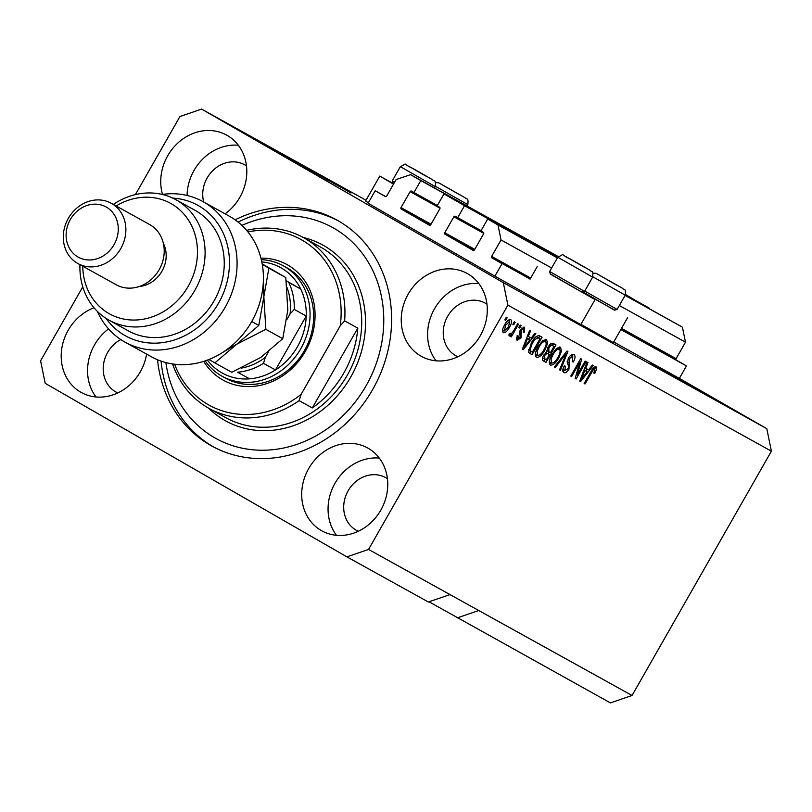 <?xml version="1.0" encoding="UTF-8"?>
<svg xmlns="http://www.w3.org/2000/svg" width="812" height="812" viewBox="0 0 812 812"><rect width="100%" height="100%" fill="white"/><g stroke="black" fill="none" stroke-linecap="round" stroke-linejoin="round"><path stroke-width="1.22" d="M375.205 190.749L368.1 203.213L494.904 276.151L502.019 263.687L491.96 257.901A1.147 1.005 -61 0 1 491.656 256.409L501.034 239.956L497.979 224.954L487.707 219.037L480.877 231.004L483.282 232.384A1.147 1.005 -61 0 1 483.587 233.886L474.492 249.842A1.147 1.005 -61 0 1 473.061 250.34L445.057 234.242A1.147 1.005 -61 0 1 444.753 232.739L453.857 216.784A1.147 1.005 -61 0 1 455.288 216.286L457.704 217.677L464.525 205.71L443.981 193.885L437.15 205.852L439.556 207.233A1.147 1.005 -61 0 1 439.86 208.735L430.766 224.691A1.147 1.005 -61 0 1 429.335 225.188L401.331 209.09A1.147 1.005 -61 0 1 401.026 207.588L410.131 191.632A1.147 1.005 -61 0 1 411.562 191.135L413.978 192.525L420.799 180.558L410.527 174.651L396.094 179.584L386.705 196.037A1.147 1.005 -61 0 1 385.274 196.545L375.205 190.749L385.852 196.646M558.25 256.521L410.527 174.651M558.128 256.673L420.799 180.558M437.363 205.487L413.978 192.525M648.768 308.306L625.555 294.523M557.885 257.018L443.981 193.885M648.981 307.941L625.402 294.868M557.692 257.343L464.525 205.71M481.09 230.638L457.704 217.677M429 601.773L610.401 702.898L632.051 695.488L771.4 451.188L766.812 428.685L679.36 378.382L686.465 365.918L676.416 360.132A1.147 1.005 -61 0 1 676.102 358.64L685.49 342.187L682.435 327.185L625.21 295.243M557.479 257.708L487.707 219.037M682.435 327.185L625.108 295.416M557.387 257.881L497.979 224.954M685.49 342.187L619.343 305.525M551.622 267.99L501.034 239.956M686.465 365.918L620.845 329.55M679.36 378.382L613.73 342.014M582.123 292.046L595.034 299.628L580.813 324.556L494.904 276.151M699.274 391.09L650.138 362.964L699.274 391.09M591.481 331.347L542.345 303.211L591.481 331.347M350.977 193.012L301.851 164.887L350.977 193.012M94.03 307.768A47.35 41.615 -61 0 0 68.157 330.311A47.35 41.615 -61 0 0 81.281 392.48A47.35 41.615 -61 0 0 140.303 371.815A47.35 41.615 -61 0 0 146.607 354.103M108.554 328.901A47.35 41.615 -61 0 0 94.507 344.917A47.35 41.615 -61 0 0 96.009 396.977M308.651 468.646A47.35 41.615 -61 0 0 321.775 530.815A47.35 41.615 -61 0 0 380.808 510.139A47.35 41.615 -61 0 0 367.684 447.98A47.35 41.615 -61 0 0 308.651 468.646M379.305 458.09A47.35 41.615 -61 0 0 335.011 483.252A47.35 41.615 -61 0 0 336.503 535.301M408.192 294.147A47.35 41.615 -61 0 0 421.306 356.316A47.35 41.615 -61 0 0 480.339 335.64A47.35 41.615 -61 0 0 467.215 273.482A47.35 41.615 -61 0 0 408.192 294.147M478.836 283.591A47.35 41.615 -61 0 0 434.542 308.753A47.35 41.615 -61 0 0 436.044 360.802M225.076 213.85A47.35 41.615 -61 0 0 239.844 197.316A47.35 41.615 -61 0 0 226.721 135.147A47.35 41.615 -61 0 0 167.688 155.813A47.35 41.615 -61 0 0 162.501 194.393M238.342 145.257A47.35 41.615 -61 0 0 194.038 170.418A47.35 41.615 -61 0 0 187.085 195.469M582.245 292.015L614.694 310.103M595.034 299.628L550.292 273.888M157.538 359.746A129.149 113.497 -61 0 0 211.638 445.93A129.149 113.497 -61 0 0 372.637 389.567A129.149 113.497 -61 0 0 336.858 220.022A129.149 113.497 -61 0 0 235.084 219.819M246.462 165.881A30.135 26.481 -61 0 0 244.727 164.806A30.135 26.481 -61 0 0 207.161 177.96A30.135 26.481 -61 0 0 203.721 202.015M486.956 304.206A30.135 26.481 -61 0 0 485.221 303.14A30.135 26.481 -61 0 0 447.656 316.294A30.135 26.481 -61 0 0 456.009 355.859A30.135 26.481 -61 0 0 457.836 356.762M387.425 478.704A30.135 26.481 -61 0 0 385.69 477.639A30.135 26.481 -61 0 0 348.125 490.793A30.135 26.481 -61 0 0 356.468 530.358A30.135 26.481 -61 0 0 358.295 531.261M120.815 339.578A30.135 26.481 -61 0 0 107.631 352.459A30.135 26.481 -61 0 0 115.974 392.023A30.135 26.481 -61 0 0 117.801 392.937M551.703 343.263L553.023 345.059M457.095 617.932L478.745 610.522L368.546 549.44L507.896 305.15L503.308 282.647L201.599 109.102L179.949 116.512L135.401 194.606M632.051 695.488L478.745 610.522M450 594.587L428.35 601.996L346.897 556.859L368.546 549.44M82.773 286.869L40.6 360.812L45.188 383.315L346.897 556.859M336.107 184.73L319.451 175.25L336.107 184.73M314.031 172.276L328.17 180.406L313.422 171.971M311.463 170.825L312.295 171.322M328.931 180.812L328.17 180.406M326.343 179.381L325.5 178.833M318.395 174.976L305.728 167.637L318.395 174.976M298.928 163.922L314.65 172.905L298.826 163.851M315.432 173.332L314.65 172.905M301.496 165.607L300.714 165.181M277.531 152.108L287.225 157.701L277.511 152.128M247.051 135.168L244.869 133.909L247.051 135.168M766.812 428.685L503.308 282.647M366.009 200.229L201.599 109.102M392.876 183.35L379.783 176.092L365.562 201.021L368.374 202.736M580.925 324.343L613.385 342.613L627.605 317.685M252.613 138.324L260.611 142.871L252.613 138.324M248.502 135.929L249.061 136.264M261.18 143.176L260.611 142.871M255.11 139.634L252.928 138.375L255.11 139.634M262.185 143.622L268.417 147.185L262.185 143.622M264.813 145.175L264.296 144.851M261.099 142.953L258.916 141.694L261.099 142.953M264.489 144.851L274.517 150.575L264.489 144.851M262.296 143.572L262.936 143.957M264.489 144.81L265.077 145.175M275.166 150.93L274.517 150.575M282.87 155.133L296.106 162.623L282.87 155.133M277.369 151.935L278.303 152.494M294.117 161.294L310.042 170.347L294.117 161.294M291.224 159.609L292.137 160.157M577.261 374.992L585.178 361.107L586.051 361.584L576.094 379.031L575.17 378.524L579.565 362.649L571.638 376.565L570.765 376.078L580.712 358.63L581.646 359.148L577.261 374.992L576.297 374.444M568.359 358.173C570.4 354.966 572.247 353.758 573.901 354.56C575.535 355.757 575.353 358.244 573.343 362L572.348 361.746L572.663 356.549L569.263 358.599L568.999 369.115C567.131 372.109 565.406 373.256 563.843 372.546C562.34 371.5 562.472 369.287 564.238 365.907L565.243 366.161L564.979 370.485L568.156 368.587L568.897 366.659L567.283 363.055L568.359 358.173M554.393 367.004L566.989 351.017L567.892 351.515L560.442 370.363L559.549 369.866L566.319 353.332L555.296 367.511L554.393 367.004M560.534 347.15L561.447 351.251L558.879 357.706C556.027 362.954 553.165 365.4 550.323 365.045C548.567 362.883 549.166 359.28 552.119 354.245L556.545 348.45L560.534 347.15M546.598 339.426L547.511 343.527L544.943 349.982C542.091 355.23 539.229 357.676 536.387 357.321C534.631 355.159 535.23 351.555 538.183 346.511L542.609 340.725L546.598 339.426M512.869 324.313L514.29 321.816L515.163 322.303L513.742 324.79L512.869 324.313L513.742 324.79M504.607 324.973C506.658 321.126 508.708 319.329 510.778 319.563C512.047 321.156 511.57 323.775 509.368 327.439C507.338 331.215 505.308 332.971 503.278 332.707C502.019 331.164 502.455 328.586 504.607 324.973M596.13 366.872L596.739 368.831L594.841 373.317L593.836 373.063L594.932 368.892L593.308 369.724L585.026 383.985L584.153 383.497L590.913 371.652C592.628 368.262 594.364 366.669 596.13 366.872M771.4 451.188L507.896 305.15M531.241 338.066L534.946 333.265L535.859 333.762L523.222 349.728L522.37 349.262L529.647 330.322L530.551 330.829L528.318 336.442L531.241 338.066M520.147 330.149L524.542 327.195L524.288 332.423L523.293 332.169L523.446 328.982L521.192 330.322L521.081 337.812L517.082 340.36L517.163 335.63L518.157 335.894L518.086 338.533L520.066 337.589L520.147 330.149M518.756 327.571L520.177 325.074L521.05 325.561L519.619 328.048L518.756 327.571M513.915 330.271L517.67 323.683L518.543 324.171L511.306 336.858L510.433 336.381L511.59 334.351L509.276 336.036L508.84 334.899L510.2 333.265L510.657 333.823L512.281 332.768L513.915 330.271M504.81 319.847L506.241 317.35L507.104 317.837L505.683 320.324L504.81 319.847L505.683 320.324M529.536 353.23L528.592 352.286L531.363 342.887C534.164 337.64 536.905 335.285 539.584 335.833L542.061 337.203L532.104 354.651L529.627 353.281M547.958 347.221C549.957 343.872 551.784 342.634 553.419 343.496L555.997 344.927L546.05 362.375L543.421 360.924C542.051 360.142 542.111 358.254 543.644 355.28L546.669 352.134L547.958 347.221M588.629 369.876L592.334 365.065L593.237 365.573L580.61 381.538L579.758 381.061L587.035 362.132L587.939 362.629L585.696 368.252L588.629 369.876M379.783 176.092L393.505 184.131M594.617 366.973L596.739 368.831M594.557 367.572L594.303 368.536M593.968 372.82L594.841 373.317M593.379 367.998L594.932 368.892M592.435 369.227L593.308 369.724M584.163 383.487L585.026 383.985M529.871 337.305L528.409 339.152M522.38 349.241L523.222 349.728M527.485 335.965L528.318 336.442M523.131 347.272L523.831 347.678L529.789 339.954L526.643 338.157M526.633 338.178L527.435 338.645L523.831 347.678M529.789 339.954L527.435 338.645M523.151 327.094L523.029 328.738M523.415 331.925L524.288 332.423M521.761 328.007L523.446 328.982M520.34 329.824L521.192 330.322M519.71 330.991L520.736 331.58M519.284 332.078L519.639 334.767M520.198 337.305L521.081 337.812M517.63 338.269L516.28 339.203M516.381 337.559L518.086 338.533M518.756 327.551L519.619 328.048M510.443 336.361L511.306 336.858M510.037 333.458L511.59 334.351M509.337 319.563L509.276 321.116M508.505 326.942L509.368 327.439M503.836 330.626L502.526 331.458M504.333 330.91L508.495 326.962L509.723 321.369L505.551 325.328L504.333 330.91L502.587 329.905M504.688 324.841L505.551 325.328M508.028 320.395L509.723 321.369M539.858 335.985L538.701 338.005M531.068 351.393L529.921 353.393L532.104 354.651M529.921 353.393L529.241 353.017M528.47 349.891L532.398 352.134L540.031 338.766L538.529 337.934L534.986 339.314L532.225 343.395L529.942 350.317L530.926 351.312M540.031 338.766L536.143 336.574M528.551 349.515L529.942 350.317M531.363 342.897L532.225 343.395M534.073 338.787L534.986 339.314M536.346 336.675L538.529 337.934M546.202 342.776L547.511 343.527M535.331 354.012L537.544 355.28C539.747 355.514 541.929 353.575 544.091 349.475L544.943 349.982M536.194 350.652L537.138 351.2L537.544 355.28L535.514 356.265M545.288 339.213L545.451 341.466C543.289 341.233 541.157 343.1 539.026 347.049L537.138 351.2M544.091 349.475C546.293 345.75 546.74 343.08 545.441 341.466L543.248 340.208M538.163 346.551L539.026 347.049M553.794 343.709L552.637 345.729M549.135 351.87L547.988 353.88M545.004 359.117L543.857 361.127L546.05 362.375M543.857 361.127L543.076 360.69M546.638 350.439L548.719 351.626M553.967 346.491L550.13 344.318L552.231 345.526L551.267 345.283L548.841 347.688L548.871 351.718L550.475 352.601L553.967 346.491L552.231 345.526M543.827 354.976L544.679 355.473L544.913 359.066L542.639 357.757L544.761 358.985M544.913 359.066L546.334 359.858L549.308 354.641L545.806 352.652L547.775 353.788L546.821 353.484L544.679 355.473M545.623 352.794L546.821 353.484M549.308 354.641L547.775 353.788M546.598 350.408L548.871 351.718M547.978 347.191L548.841 347.688M549.927 344.511L551.267 345.283M560.148 350.5L561.447 351.251M558.017 357.209L558.879 357.706M549.267 361.736L551.48 363.005L549.46 363.989M559.224 346.937L559.387 349.19C557.235 348.957 555.093 350.825 552.962 354.773L551.074 358.924L551.48 363.005C553.682 363.238 555.865 361.299 558.027 357.199C560.229 353.474 560.676 350.804 559.377 349.19L557.184 347.932M550.13 358.376L551.074 358.924M552.099 354.276L552.962 354.773M559.549 369.846L560.442 370.363M565.528 352.875L566.319 353.332M554.403 366.994L555.296 367.511M572.622 354.296L572.754 356.61M572.47 361.492L573.343 362M570.592 355.362L572.663 356.549M568.4 358.102L569.263 358.599M567.141 361.553L568.014 364.446M568.136 368.618L568.999 369.115M564.847 370.414L562.96 371.49M562.899 369.287L564.979 370.485M575.17 378.504L576.094 379.031M578.702 362.152L579.565 362.649M570.765 376.068L571.638 376.565M587.249 369.115L585.797 370.962M579.758 381.051L580.61 381.538M584.863 367.775L585.696 368.252M587.177 371.754L584.021 369.957L584.823 370.445L581.219 379.478L587.177 371.754L584.823 370.445M580.519 379.082L581.219 379.478M250.644 137.137L259.038 141.968L250.34 137.005M282.698 155.102L276.679 151.671L282.698 155.102M293.447 161.111L280.221 153.539L293.447 161.111M298.897 164.166L299.496 164.501M290.432 159.345L286.21 156.909M286.809 157.183L290.442 159.325M307.362 168.866L300.501 164.968M300.562 164.968L307.383 168.835M312.843 171.89L313.432 172.225M300.744 164.907L312.853 171.87L300.156 164.633M340.076 186.902L335.397 184.243L340.076 186.902M457.176 193.347L443.931 185.725L457.176 193.347M614.593 283.895L601.347 276.273L614.593 283.895M584.721 291.051L617.11 309.443L614.44 310.174L582.843 291.853M617.11 309.443L625.24 295.182L592.841 276.78M582.021 265.839L568.765 258.216L582.021 265.839M584.528 291.386L581.869 292.117L550.353 274.141L549.633 271.482L584.528 291.386L592.658 277.125L557.763 257.221L549.633 271.482M424.605 175.29L411.349 167.668L424.605 175.29M393.576 183.999L392.216 180.934L394.53 182.335M260.936 258.145A66.005 58.007 119 0 1 305.373 351.281A66.005 58.007 119 0 1 203.731 361.36M222.082 376.25L225.675 378.24A63.143 55.49 -61 0 0 304.378 350.682A63.143 55.49 -61 0 0 286.89 267.798L283.297 265.808A63.143 55.49 119 0 1 300.785 348.693A63.143 55.49 119 0 1 222.082 376.25A63.143 55.49 119 0 1 205.213 360.873M165.871 362.568A120.541 105.925 -61 0 0 250.827 449.584A120.541 105.925 -61 0 0 366.07 385.791A120.541 105.925 -61 0 0 361.644 252.502A120.541 105.925 -61 0 0 241.905 225.391M238.109 222.092A129.149 113.497 119 0 1 338.645 221.037M343.791 373.084A97.582 85.757 -61 0 0 357.798 328.16L312.295 407.939A97.582 85.757 -61 0 0 343.791 373.084M246.625 230.344A97.582 85.757 119 0 1 303.587 237.672A97.582 85.757 119 0 1 344.623 320.862L357.798 328.16M312.295 407.939L299.12 400.631A97.582 85.757 119 0 1 208.978 408.365A97.582 85.757 119 0 1 172.58 363.949M344.623 320.862L340.218 325.815A94.71 83.23 -61 0 0 247.934 231.917M174.61 364.223A94.71 83.23 -61 0 0 301.13 394.358L299.12 400.631M340.218 325.815L301.13 394.358M213.454 446.915A129.149 113.497 119 0 1 161.07 361.107M207.405 360.102A60.271 52.963 -61 0 0 249.548 378.839A60.271 52.963 -61 0 0 275.461 369.967A60.271 52.963 -61 0 0 297.405 346.775A60.271 52.963 -61 0 0 306.225 316.041A60.271 52.963 -61 0 0 300.734 289.092A60.271 52.963 -61 0 0 261.819 261.921M261.312 259.657A63.143 55.49 119 0 1 283.297 265.808M241.276 368.13A57.398 50.445 -61 0 0 265.27 357.432L263.484 363.329L275.461 369.967L306.225 316.041L294.248 309.402L290.067 313.97A57.398 50.445 -61 0 0 287.062 287.631M294.248 309.402A60.271 52.963 119 0 0 288.757 282.454L300.734 289.092L286.25 280.769M265.27 357.432L268.376 351.992M286.961 319.41L290.067 313.97M249.548 378.839L237.571 372.2A60.271 52.963 119 0 0 263.484 363.329M125.099 342.187L151.448 356.793A80.358 70.624 -61 0 0 251.618 321.725A80.358 70.624 -61 0 0 229.36 216.225L203.01 201.62A80.358 70.624 119 0 1 225.827 306.134A80.358 70.624 119 0 1 125.099 342.187A80.358 70.624 119 0 1 97.389 311.402M82.733 266.204A63.143 55.49 -61 0 0 124.175 319.146A63.143 55.49 -61 0 0 188.201 286.291A63.143 55.49 -61 0 0 183.512 213.627A63.143 55.49 -61 0 0 116.116 205.964M113.345 204.421A68.878 60.535 119 0 1 175.889 199.711A68.878 60.535 119 0 1 194.971 290.138A68.878 60.535 119 0 1 109.102 320.202A68.878 60.535 119 0 1 79.952 264.661M77.891 263.524L116.217 284.768A34.439 30.267 -61 0 0 159.152 269.736A34.439 30.267 -61 0 0 149.611 224.518L111.285 203.284A34.439 30.267 119 0 1 120.826 248.492A34.439 30.267 119 0 1 77.891 263.524A34.439 30.267 119 0 1 68.35 218.316A34.439 30.267 119 0 1 111.285 203.284M114.056 244.645A28.704 25.223 -61 0 0 106.413 207.141A28.704 25.223 -61 0 0 70.329 219.504A28.704 25.223 -61 0 0 77.972 256.998A28.704 25.223 -61 0 0 114.056 244.645M139.461 286.453A28.704 25.223 -61 0 0 161.964 271.208A28.704 25.223 -61 0 0 163.354 243.336M109.102 320.202L128.266 330.819A68.878 60.535 -61 0 0 214.135 300.755A68.878 60.535 -61 0 0 195.053 210.328L175.889 199.711M162.217 194.433A80.358 70.624 119 0 1 203.01 201.62M106.047 318.365A74.623 65.579 -61 0 0 219.017 302.368A74.623 65.579 -61 0 0 172.712 198.087M285.794 277.542L287.803 310.072L282.759 338.705L260.784 357.442L231.765 372.272L214.845 362.893L236.83 344.156L265.849 329.327L263.839 296.796L268.884 268.173L285.794 277.542L262.195 263.9M265.849 329.327L282.759 338.705M268.884 268.173L262.286 264.407M208.928 359.513L214.845 362.893M263.433 277.755L263.839 296.796L258.805 325.429L236.83 344.156L223.858 351.677M251.74 321.511L258.805 325.429M440.033 208.207L410.131 191.632M431.03 224.213L401.026 207.588M430.319 225.147L401.331 209.09M483.759 233.359L453.857 216.784M474.756 249.365L444.753 232.739M474.046 250.299L445.057 234.242M676.102 358.64L621.505 328.373M530.693 278.039L491.656 256.409M676.416 360.132L620.936 329.388M530.114 279.054L491.96 257.901M590.994 371.51L591.857 371.997M524.633 343.385L525.405 343.831M519.396 331.722L521.162 332.737M563.538 355.402L564.381 355.879M567.294 361.807L569.476 363.065M582.011 375.185L582.783 375.631M459.643 194.789L441.149 184.202L459.643 194.789M467.062 205.984L467.824 204.644L435.425 186.242M617.059 285.337L598.566 274.74L617.059 285.337M584.478 267.28L565.984 256.683L584.478 267.28M427.061 176.732L408.568 166.145L427.061 176.732M434.481 187.927L435.242 186.587L400.346 166.673L392.216 180.934M208.978 408.365L225.746 417.662A97.582 85.757 -61 0 0 347.384 375.073A97.582 85.757 -61 0 0 320.354 246.97L303.587 237.672M303.221 237.48A100.444 88.275 119 0 1 350.774 376.991A100.444 88.275 119 0 1 208.623 408.162M530.023 279.206L537.199 266.64M467.824 204.644C468.605 197.022 466.93 200.006 465.053 197.732L438.693 182.771L435.536 182.629M625.24 295.182C626.022 287.56 624.347 290.554 622.469 288.27L596.109 273.319L592.943 273.177M592.658 277.125C593.45 269.503 591.765 272.497 589.888 270.213L570.481 259.089C558.768 254.004 566.299 253.141 557.763 257.221M435.242 186.587C436.034 178.965 434.349 181.949 432.481 179.675L413.064 168.541C401.351 163.466 408.883 162.593 400.346 166.673"/></g></svg>
